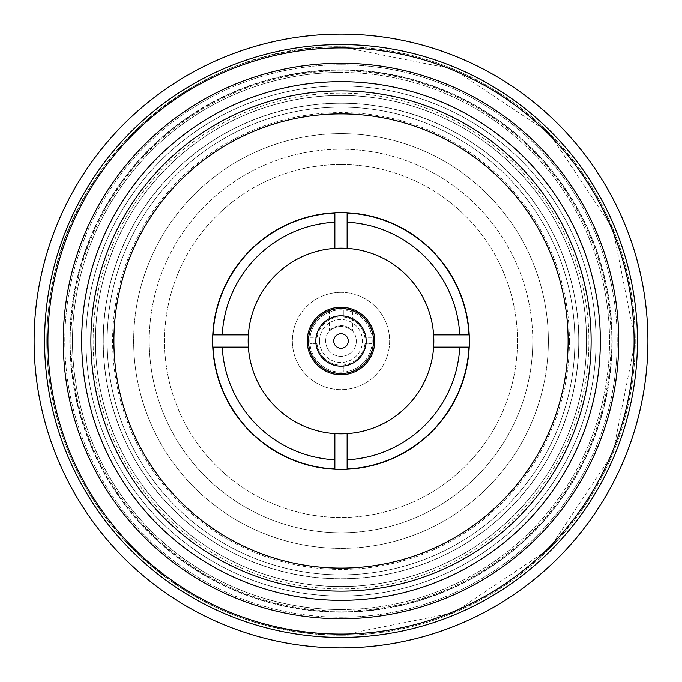 <?xml version="1.0" encoding="UTF-8"?>
<svg xmlns="http://www.w3.org/2000/svg" width="682" height="682" viewBox="0 0 682 682"><rect width="100%" height="100%" fill="white"/><g stroke="black" fill="none" stroke-linecap="round" stroke-linejoin="round"><path stroke-width="0.51" stroke-dasharray="3.41 2.56" d="M341 609.538A268.538 268.538 0 0 0 609.538 341A268.538 268.538 0 0 0 341 72.463A268.538 268.538 0 0 1 609.538 341A268.538 268.538 0 0 1 341 609.538A268.538 268.538 0 0 1 72.463 341A268.538 268.538 0 0 1 341 72.463A268.538 268.538 0 0 0 72.463 341A268.538 268.538 0 0 0 341 609.538M341 64.79A276.21 276.21 0 0 1 617.21 341A276.21 276.21 0 0 1 341 617.21A276.21 276.21 0 0 0 617.21 341A276.21 276.21 0 0 0 341 64.79A276.21 276.21 0 0 0 64.79 341A276.21 276.21 0 0 0 341 617.21A276.21 276.21 0 0 1 64.79 341A276.21 276.21 0 0 1 341 64.79M341 103.153A237.847 237.847 0 0 1 578.847 341A237.847 237.847 0 0 1 341 578.847A237.847 237.847 0 0 1 103.153 341A237.847 237.847 0 0 1 341 103.153M341 586.52A245.52 245.52 0 0 0 586.52 341A245.52 245.52 0 0 0 341 95.48A245.52 245.52 0 0 0 95.48 341A245.52 245.52 0 0 0 341 586.52A245.52 245.52 0 0 0 586.52 341A245.52 245.52 0 0 0 341 95.48A245.52 245.52 0 0 0 95.48 341A245.52 245.52 0 0 0 341 586.52A245.52 245.52 0 0 0 586.52 341A245.52 245.52 0 0 0 341 95.48A245.52 245.52 0 0 0 95.48 341A245.52 245.52 0 0 0 341 586.52A245.52 245.52 0 0 0 586.52 341A245.52 245.52 0 0 0 341 95.48A245.52 245.52 0 0 0 95.48 341A245.52 245.52 0 0 0 341 586.52M341 164.532A176.468 176.468 0 0 1 517.467 341A176.468 176.468 0 0 1 341 517.467A176.468 176.468 0 0 1 164.532 341A176.468 176.468 0 0 1 341 164.532A176.468 176.468 0 0 1 517.467 341A176.468 176.468 0 0 1 341 517.467A176.468 176.468 0 0 1 164.532 341A176.468 176.468 0 0 1 341 164.532M341 90.876A250.123 250.123 0 0 0 90.876 341A250.123 250.123 0 0 0 341 591.124A250.123 250.123 0 0 0 591.124 341A250.123 250.123 0 0 0 341 90.876M341 85.966A255.034 255.034 0 0 0 85.966 341A255.034 255.034 0 0 0 341 596.034A255.034 255.034 0 0 0 596.034 341A255.034 255.034 0 0 0 341 85.966A255.034 255.034 0 0 0 85.966 341A255.034 255.034 0 0 0 341 596.034A255.034 255.034 0 0 0 596.034 341A255.034 255.034 0 0 0 341 85.966A255.034 255.034 0 0 0 85.966 341A255.034 255.034 0 0 0 341 596.034A255.034 255.034 0 0 0 596.034 341A255.034 255.034 0 0 0 341 85.966A255.034 255.034 0 0 0 85.966 341A255.034 255.034 0 0 0 341 596.034A255.034 255.034 0 0 0 596.034 341A255.034 255.034 0 0 0 341 85.966M341 113.894A227.106 227.106 0 0 0 113.894 341A227.106 227.106 0 0 0 341 568.106A227.106 227.106 0 0 0 568.106 341A227.106 227.106 0 0 0 341 113.894A227.106 227.106 0 0 0 113.894 341A227.106 227.106 0 0 0 341 568.106A227.106 227.106 0 0 0 568.106 341A227.106 227.106 0 0 0 341 113.894A227.106 227.106 0 0 0 113.894 341A227.106 227.106 0 0 0 341 568.106A227.106 227.106 0 0 0 568.106 341A227.106 227.106 0 0 0 341 113.894A227.106 227.106 0 0 0 113.894 341A227.106 227.106 0 0 0 341 568.106A227.106 227.106 0 0 0 568.106 341A227.106 227.106 0 0 0 341 113.894M341 70.928A270.072 270.072 0 0 0 70.928 341A270.072 270.072 0 0 0 341 611.072A270.072 270.072 0 0 0 611.072 341A270.072 270.072 0 0 0 341 70.928M341 70.161A270.839 270.839 0 0 0 70.161 341A270.839 270.839 0 0 0 341 611.839A270.839 270.839 0 0 0 611.839 341A270.839 270.839 0 0 0 341 70.161A270.839 270.839 0 0 0 70.161 341A270.839 270.839 0 0 0 341 611.839A270.839 270.839 0 0 0 611.839 341A270.839 270.839 0 0 0 341 70.161M341 307.241A33.759 33.759 0 0 0 307.241 341A33.759 33.759 0 0 0 341 374.759A33.759 33.759 0 0 0 374.759 341A33.759 33.759 0 0 0 341 307.241M341 292.356A48.644 48.644 0 0 0 292.356 341A48.644 48.644 0 0 0 341 389.644A48.644 48.644 0 0 0 389.644 341A48.644 48.644 0 0 0 341 292.356A48.644 48.644 0 0 0 292.356 341A48.644 48.644 0 0 0 341 389.644A48.644 48.644 0 0 0 389.644 341A48.644 48.644 0 0 0 341 292.356M341 635.223A294.223 294.223 0 0 0 635.223 341A294.223 294.223 0 0 0 341 46.777A294.223 294.223 0 0 0 46.777 341A294.223 294.223 0 0 0 341 635.223A294.223 294.223 0 0 0 635.223 341A294.223 294.223 0 0 0 341 46.777A294.223 294.223 0 0 0 46.777 341A294.223 294.223 0 0 0 341 635.223L453.598 612.828L549.053 549.036L612.828 453.59L635.223 340.991L612.828 228.402L549.044 132.947L453.59 69.172L341 46.777C205.35 44.287 77.961 148.003 52.889 281.334C43.81 325.851 44.85 370.13 56.018 414.17C67.45 458.142 87.867 497.442 117.27 532.079C176.791 599.111 251.368 633.493 341 635.223M341 637.431A296.431 296.431 0 0 0 637.431 341A296.431 296.431 0 0 0 341 44.569A296.431 296.431 0 0 0 44.569 341A296.431 296.431 0 0 0 341 637.431M341 647.9A306.9 306.9 0 0 0 647.9 341A306.9 306.9 0 0 0 341 34.1A306.9 306.9 0 0 0 34.1 341A306.9 306.9 0 0 0 341 647.9M341 248.163A92.837 92.837 0 0 0 248.163 341A92.837 92.837 0 0 0 341 433.837A92.837 92.837 0 0 0 433.837 341A92.837 92.837 0 0 0 341 248.163M347.138 433.633L347.138 468.986A128.131 128.131 0 0 0 468.986 347.138L433.633 347.138M433.633 334.862L468.986 334.862A128.131 128.131 0 0 0 347.138 213.014L347.138 248.367M334.862 248.367L334.862 213.014A128.131 128.131 0 0 0 213.014 334.862L248.367 334.862M248.367 347.138L213.014 347.138A128.131 128.131 0 0 0 334.862 468.986L334.862 433.633M341 47.911A293.09 293.09 0 0 0 47.911 341A293.09 293.09 0 0 0 341 634.09M578.754 341A237.754 237.754 0 0 1 341 578.754A237.754 237.754 0 0 1 103.246 341A237.754 237.754 0 0 0 341 578.754A237.754 237.754 0 0 0 578.754 341A237.754 237.754 0 0 0 341 103.246A237.754 237.754 0 0 0 103.246 341A237.754 237.754 0 0 1 341 103.246A237.754 237.754 0 0 1 578.754 341M95.446 341A245.554 245.554 0 0 0 341 586.554A245.554 245.554 0 0 0 586.554 341A245.554 245.554 0 0 1 341 586.554A245.554 245.554 0 0 1 95.446 341A245.554 245.554 0 0 1 341 95.446A245.554 245.554 0 0 1 586.554 341A245.554 245.554 0 0 0 341 95.446A245.554 245.554 0 0 0 95.446 341M372.184 341A31.184 31.184 0 0 1 338.937 372.116A31.184 31.184 0 0 1 309.816 341A31.184 31.184 0 0 1 341 309.816A31.184 31.184 0 0 1 372.184 341A31.184 31.184 0 0 1 341 372.184A31.184 31.184 0 0 1 309.978 337.88A31.184 31.184 0 0 1 343.864 309.952L343.864 317.002A24.168 24.168 0 0 1 364.964 337.88L372.022 337.88A31.184 31.184 0 0 1 372.184 341M212.375 341A128.625 128.625 0 0 1 341 212.375A128.625 128.625 0 0 1 469.625 341A128.625 128.625 0 0 1 341 469.625A128.625 128.625 0 0 1 212.375 341A128.625 128.625 0 0 1 341 212.375A128.625 128.625 0 0 1 469.625 341A128.625 128.625 0 0 1 341 469.625A128.625 128.625 0 0 1 212.375 341M569.402 341A228.402 228.402 0 0 1 341 569.402A228.402 228.402 0 0 1 112.598 341A228.402 228.402 0 0 1 341 112.598A228.402 228.402 0 0 1 569.402 341M107.142 341A233.858 233.858 0 0 0 341 574.858A233.858 233.858 0 0 0 574.858 341A233.858 233.858 0 0 1 341 574.858A233.858 233.858 0 0 1 107.142 341A233.858 233.858 0 0 0 341 574.858A233.858 233.858 0 0 0 574.858 341A233.858 233.858 0 0 1 341 574.858A233.858 233.858 0 0 1 107.142 341A233.858 233.858 0 0 1 341 107.142A233.858 233.858 0 0 1 574.858 341A233.858 233.858 0 0 1 341 574.858A233.858 233.858 0 0 1 107.142 341A233.858 233.858 0 0 1 341 107.142A233.858 233.858 0 0 1 574.858 341A233.858 233.858 0 0 1 341 574.858A233.858 233.858 0 0 1 107.142 341A233.858 233.858 0 0 1 341 107.142A233.858 233.858 0 0 1 574.858 341A233.858 233.858 0 0 1 341 574.858A233.858 233.858 0 0 1 107.142 341A233.858 233.858 0 0 1 341 107.142A233.858 233.858 0 0 1 574.858 341A233.858 233.858 0 0 1 341 574.858A233.858 233.858 0 0 1 107.142 341A233.858 233.858 0 0 1 341 107.142A233.858 233.858 0 0 1 574.858 341A233.858 233.858 0 0 1 341 574.858A233.858 233.858 0 0 1 107.142 341A233.858 233.858 0 0 1 341 107.142A233.858 233.858 0 0 1 574.858 341A233.858 233.858 0 0 1 341 574.858A233.858 233.858 0 0 1 107.142 341A233.858 233.858 0 0 1 341 107.142A233.858 233.858 0 0 1 574.858 341A233.858 233.858 0 0 0 341 107.142A233.858 233.858 0 0 0 107.142 341A233.858 233.858 0 0 1 341 107.142A233.858 233.858 0 0 1 574.858 341A233.858 233.858 0 0 0 341 107.142A233.858 233.858 0 0 0 107.142 341M588.89 341A247.89 247.89 0 0 1 341 588.89A247.89 247.89 0 0 1 93.11 341A247.89 247.89 0 0 1 341 93.11A247.89 247.89 0 0 1 588.89 341A247.89 247.89 0 0 1 341 588.89A247.89 247.89 0 0 1 93.11 341A247.89 247.89 0 0 1 341 93.11A247.89 247.89 0 0 1 588.89 341A247.89 247.89 0 0 1 341 588.89A247.89 247.89 0 0 1 93.11 341A247.89 247.89 0 0 1 341 93.11A247.89 247.89 0 0 1 588.89 341A247.89 247.89 0 0 1 341 588.89A247.89 247.89 0 0 1 93.11 341A247.89 247.89 0 0 1 341 93.11A247.89 247.89 0 0 1 588.89 341A247.89 247.89 0 0 1 341 588.89A247.89 247.89 0 0 1 93.11 341A247.89 247.89 0 0 1 341 93.11A247.89 247.89 0 0 1 588.89 341A247.89 247.89 0 0 1 341 588.89A247.89 247.89 0 0 1 93.11 341A247.89 247.89 0 0 1 341 93.11A247.89 247.89 0 0 1 588.89 341A247.89 247.89 0 0 1 341 588.89A247.89 247.89 0 0 1 93.11 341A247.89 247.89 0 0 1 341 93.11A247.89 247.89 0 0 1 588.89 341A247.89 247.89 0 0 1 341 588.89A247.89 247.89 0 0 1 93.11 341A247.89 247.89 0 0 1 341 93.11A247.89 247.89 0 0 1 588.89 341M548.354 341A207.354 207.354 0 0 1 341 548.354A207.354 207.354 0 0 1 133.646 341A207.354 207.354 0 0 1 341 133.646A207.354 207.354 0 0 1 548.354 341A207.354 207.354 0 0 1 341 548.354A207.354 207.354 0 0 1 133.646 341A207.354 207.354 0 0 1 341 133.646A207.354 207.354 0 0 1 548.354 341M149.239 341A191.761 191.761 0 0 0 341 532.761A191.761 191.761 0 0 0 532.761 341A191.761 191.761 0 0 1 341 532.761A191.761 191.761 0 0 1 149.239 341A191.761 191.761 0 0 1 341 149.239A191.761 191.761 0 0 1 532.761 341A191.761 191.761 0 0 0 341 149.239A191.761 191.761 0 0 0 149.239 341M316.96 343.447L309.918 343.447L316.96 343.447A24.168 24.168 0 0 0 338.937 365.075A24.168 24.168 0 0 1 316.96 343.447M338.937 372.116L338.937 365.075L338.937 372.116M343.864 364.998L343.864 372.048L343.864 364.998A24.168 24.168 0 0 0 365.041 343.447A24.168 24.168 0 0 1 343.864 364.998M372.082 343.447L365.041 343.447L372.082 343.447M343.864 309.952A31.184 31.184 0 0 1 372.022 337.88L364.964 337.88A24.168 24.168 0 0 0 343.864 317.002L343.864 309.952M338.937 316.925L338.937 309.884L338.937 316.925A24.168 24.168 0 0 0 317.036 337.88A24.168 24.168 0 0 1 338.937 316.925M309.978 337.88L317.036 337.88L309.978 337.88M352.509 310.574C344.828 308.273 337.155 308.273 329.491 310.574C337.164 308.273 344.836 308.273 352.509 310.574L352.509 330.847C344.862 325.007 337.189 325.007 329.491 330.847C337.138 325.007 344.811 325.007 352.509 330.847M329.491 310.574L329.491 330.847M319.517 341A21.483 21.483 0 0 1 341 319.517A21.483 21.483 0 0 1 362.483 341A21.483 21.483 0 0 1 341 362.483A21.483 21.483 0 0 1 319.517 341M325.655 341A15.345 15.345 0 0 1 341 325.655A15.345 15.345 0 0 1 356.345 341A15.345 15.345 0 0 1 341 356.345A15.345 15.345 0 0 1 325.655 341A15.345 15.345 0 0 1 341 325.655A15.345 15.345 0 0 1 356.345 341A15.345 15.345 0 0 1 341 356.345A15.345 15.345 0 0 1 325.655 341M366.166 341A25.166 25.166 0 0 1 341 366.166A25.166 25.166 0 0 1 315.834 341A25.166 25.166 0 0 1 341 315.834A25.166 25.166 0 0 1 366.166 341M373.531 341A32.531 32.531 0 0 1 341 373.531A32.531 32.531 0 0 1 308.469 341A32.531 32.531 0 0 1 341 308.469A32.531 32.531 0 0 1 373.531 341M341 612.206A271.206 271.206 0 0 0 612.206 341A271.206 271.206 0 0 0 341 69.794A271.206 271.206 0 0 0 69.794 341A271.206 271.206 0 0 0 341 612.206"/><path stroke-width="1.02" d="M341 81.669A259.331 259.331 0 0 0 81.669 341A259.331 259.331 0 0 0 341 600.331A259.331 259.331 0 0 0 600.331 341A259.331 259.331 0 0 0 341 81.669M341 90.876A250.123 250.123 0 0 0 90.876 341A250.123 250.123 0 0 0 341 591.124A250.123 250.123 0 0 0 591.124 341A250.123 250.123 0 0 0 341 90.876M341 113.894A227.106 227.106 0 0 0 113.894 341A227.106 227.106 0 0 0 341 568.106A227.106 227.106 0 0 0 568.106 341A227.106 227.106 0 0 0 341 113.894M341 307.241A33.759 33.759 0 0 0 307.241 341A33.759 33.759 0 0 0 341 374.759A33.759 33.759 0 0 0 374.759 341A33.759 33.759 0 0 0 341 307.241M341 647.9A306.9 306.9 0 0 0 647.9 341A306.9 306.9 0 0 0 341 34.1A306.9 306.9 0 0 0 34.1 341A306.9 306.9 0 0 0 341 647.9M341 637.431A296.431 296.431 0 0 0 637.431 341A296.431 296.431 0 0 0 341 44.569A296.431 296.431 0 0 0 44.569 341A296.431 296.431 0 0 0 341 637.431M341 634.09A293.09 293.09 0 0 0 634.09 341A293.09 293.09 0 0 0 341 47.911A293.09 293.09 0 0 0 47.911 341A293.09 293.09 0 0 0 341 634.09A293.09 293.09 0 0 0 634.09 341A293.09 293.09 0 0 0 341 47.911A293.09 293.09 0 0 1 634.09 341A293.09 293.09 0 0 1 341 634.09M341 618.745A277.745 277.745 0 0 0 618.745 341A277.745 277.745 0 0 0 341 63.256A277.745 277.745 0 0 0 63.256 341A277.745 277.745 0 0 0 341 618.745M341 433.837A92.837 92.837 0 0 1 248.367 334.862A92.837 92.837 0 0 1 347.138 248.367A92.837 92.837 0 0 1 433.633 347.138A92.837 92.837 0 0 1 341 433.837M347.138 433.633L347.138 459.762A118.924 118.924 0 0 0 459.762 347.138L433.633 347.138M433.633 334.862L459.762 334.862A118.924 118.924 0 0 0 347.138 222.238L347.138 248.367M347.138 459.762L347.138 468.986A128.131 128.131 0 0 0 468.986 347.138L459.762 347.138M459.762 334.862L468.986 334.862A128.131 128.131 0 0 0 347.138 213.014L347.138 222.238M334.862 248.367L334.862 222.238A118.924 118.924 0 0 0 222.238 334.862L248.367 334.862M334.862 222.238L334.862 213.014A128.131 128.131 0 0 0 213.014 334.862L222.238 334.862M248.367 347.138L222.238 347.138A118.924 118.924 0 0 0 334.862 459.762L334.862 433.633M222.238 347.138L213.014 347.138A128.131 128.131 0 0 0 334.862 468.986L334.862 459.762M333.728 341A7.272 7.272 0 0 1 341 333.728A7.272 7.272 0 0 1 348.272 341A7.272 7.272 0 0 1 341 348.272A7.272 7.272 0 0 1 333.728 341M366.166 341A25.166 25.166 0 0 1 341 366.166A25.166 25.166 0 0 1 315.834 341A25.166 25.166 0 0 1 341 315.834A25.166 25.166 0 0 1 366.166 341M373.531 341A32.531 32.531 0 0 1 341 373.531A32.531 32.531 0 0 1 308.469 341A32.531 32.531 0 0 1 341 308.469A32.531 32.531 0 0 1 373.531 341"/></g></svg>
